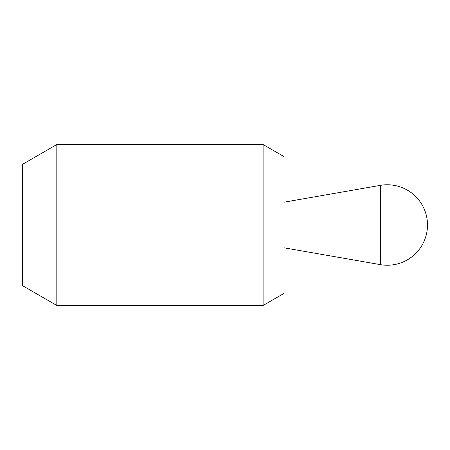 <?xml version="1.0" encoding="UTF-8"?>
<svg xmlns="http://www.w3.org/2000/svg" width="450" height="450" viewBox="0 0 450 450"><rect width="100%" height="100%" fill="white"/><g stroke="black" fill="none" stroke-linecap="round" stroke-linejoin="round"><path stroke-width="0.67" d="M263.104 144.534L263.104 305.466L56.818 305.466L56.818 144.534L263.104 144.534L284.006 156.606L284.006 293.394L263.104 305.466M56.818 305.466L22.5 285.649L22.5 164.351L56.818 144.534M380.34 264.634L284.017 247.798L284.017 202.202L380.34 185.366L380.34 264.634A40.23 40.23 0 0 0 427.5 225A40.23 40.23 0 0 0 380.34 185.366"/></g></svg>
